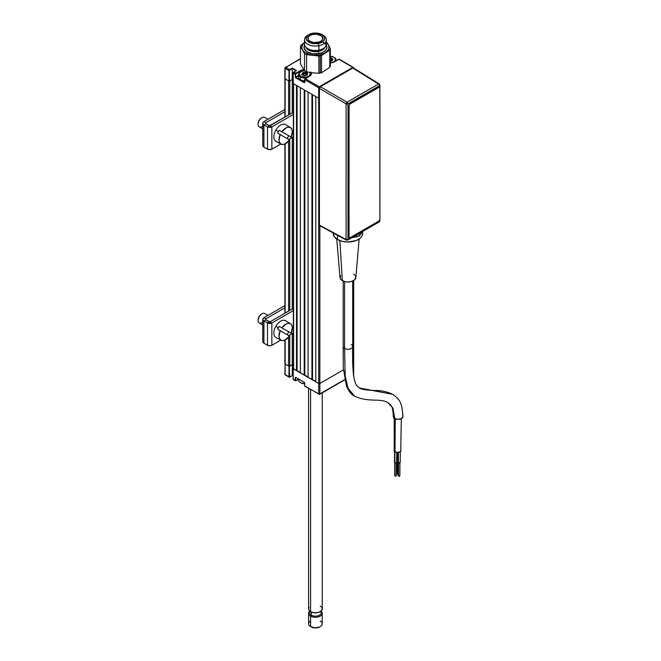 <?xml version="1.0" encoding="UTF-8"?>
<svg xmlns="http://www.w3.org/2000/svg" width="661" height="661" viewBox="0 0 661 661"><rect width="100%" height="100%" fill="white"/><g stroke="black" fill="none" stroke-linecap="round" stroke-linejoin="round"><path stroke-width="0.99" d="M298.665 379.108L295.831 380.744L298.665 379.108L295.748 380.662L295.252 377.514L295.252 380.414L293.228 379.24L293.228 368.764L318.701 383.471L318.701 393.948L319.28 394.278L344.629 379.645L319.858 393.948A0.818 0.471 60 0 1 319.28 394.278A0.818 0.471 -60 0 1 318.701 393.948L304.704 385.867L304.671 382.777M304.704 385.644L304.473 382.422L295.641 377.291L295.252 380.414L295.831 377.398L304.324 382.306M296.021 380.637L295.831 380.744A0.818 0.471 -60 0 1 295.252 380.414L293.228 379.24A0.818 0.471 120 0 0 293.393 379.612L295.417 380.786M289.749 377.01L288.981 366.318L289.369 376.787L289.369 366.318L292.261 364.641L292.261 375.655L289.559 377.125A0.818 0.471 -60 0 1 288.981 376.787L285.122 374.564L285.122 364.087A0.818 0.471 180 0 1 284.883 363.748A0.818 0.471 0 0 0 285.122 364.087L288.981 366.318L288.981 376.787L289.559 377.125L285.122 374.564L285.122 373.895M285.122 374.564L285.701 374.894L285.122 374.564L285.122 364.087L284.883 374.225A0.818 0.471 0 0 0 285.122 374.564A0.818 0.471 120 0 0 285.288 374.936L289.146 377.167M293.368 365.285L292.261 364.641L293.368 365.285L292.261 364.641L289.072 366.351L285.122 364.087L285.122 339.985L285.122 364.087L288.593 366.095A0.818 0.471 0 0 0 289.749 366.095L289.749 334.945L289.749 366.095L292.261 364.641L292.261 333.499L292.261 375.564L293.145 376.076L292.261 375.564M293.228 379.017L293.228 368.541L318.701 383.471L318.701 393.948L304.704 385.867A0.818 0.471 120 0 0 304.878 386.247L319.684 394.32L344.687 379.893M318.701 393.948A0.818 0.471 0 0 0 319.858 393.948L318.701 393.948L319.858 393.948L319.858 383.471A0.818 0.471 180 0 1 318.701 383.471A0.818 0.471 0 0 0 319.858 383.471L343.414 369.871L319.858 383.471L318.701 383.471L315.801 381.802L315.801 96.556L318.701 98.233A0.818 0.471 0 0 0 319.42 98.365A0.818 0.471 180 0 1 318.701 98.233L293.228 83.526L293.228 73.049L295.252 74.214L295.252 77.114L295.641 74.214L295.492 77.668L304.324 82.799L304.704 79.675A0.818 0.471 -60 0 1 305.283 78.676L304.738 79.27M353.618 363.575L353.437 374.324L353.437 364.087L352.734 364.492L353.437 364.087A0.818 0.471 0 0 0 353.676 363.748A0.818 0.471 180 0 1 353.437 364.087L352.734 364.492M319.858 393.948L319.858 225.839L319.858 383.471L343.414 369.871M353.47 374.539A0.818 0.471 0 0 0 353.676 374.225L353.676 280.561M353.437 373.895L353.437 374.564M330.351 62.861A6.684 3.859 0 0 0 334.623 61.737L338.87 59.283L352.858 67.364L353.437 68.372L353.437 67.703A0.818 0.471 180 0 1 353.668 68.1M330.351 62.812L334.433 61.812M353.437 68.372L352.858 67.364A0.818 0.471 -60 0 1 353.271 67.323L339.275 59.25A0.818 0.471 120 0 0 338.87 59.283L338.672 59.399M285.701 67.364A0.818 0.471 120 0 0 285.122 68.372L288.981 70.595A0.818 0.471 -60 0 1 289.559 69.595L285.701 67.364L285.122 68.372A0.818 0.471 180 0 1 285.122 67.703L285.122 68.372L285.701 67.364L285.122 67.703A0.818 0.471 60 0 1 285.701 67.364L300.491 58.829L285.701 67.364L289.559 69.595L292.261 68.033L296.508 70.487L293.806 72.049A0.818 0.471 120 0 0 293.228 73.049L295.252 74.214A0.818 0.471 -60 0 1 295.831 73.214L293.806 72.049L295.831 73.214A0.818 0.471 120 0 0 295.252 74.214L295.831 73.214L300.077 70.76L300.268 72.041L300.268 71.099A6.412 3.702 180 0 1 303.986 70.041A6.412 3.702 180 0 0 300.268 71.099L295.665 74.032L295.641 77.114L298.665 75.371M289.749 80.849L289.749 114.328L289.749 80.849L292.261 79.403L292.261 112.882L292.261 68.48L292.261 79.403L293.145 79.907L292.261 79.403L289.369 81.072L289.369 70.595L288.981 81.072L285.122 78.841A0.818 0.471 180 0 1 284.883 78.51A0.818 0.471 0 0 0 285.122 78.841L285.122 68.372L288.981 70.595L288.981 81.072L289.477 70.215L292.261 68.48L296.037 70.661M353.271 67.323L353.676 68.108M353.437 67.703L352.858 67.364L319.28 86.756A0.818 0.471 60 0 1 319.775 87.368M353.338 67.934A0.818 0.471 -120 0 0 352.858 67.364L338.87 59.283L333.607 62.217L329.897 62.869M304.704 82.352L304.704 79.675L318.701 87.756L318.701 383.471L318.701 87.756A0.818 0.471 -60 0 1 319.28 86.756L305.283 78.676A0.818 0.471 120 0 0 304.704 79.675L318.701 87.756A0.818 0.471 180 0 0 319.519 87.872M310.934 72.627A6.412 3.702 180 0 1 311.215 73.718L309.34 76.337M352.858 67.364L319.28 86.756L305.283 78.676L309.53 76.222L304.82 79.072M310.984 72.016L311.364 74.247L309.53 76.222A6.684 3.859 0 0 0 311.339 72.685M304.481 69.636A6.684 3.859 0 0 0 300.077 70.76L303.746 69.686M311.157 73.222A6.412 3.702 180 0 1 309.835 76.015M293.228 83.303L293.228 73.049A0.818 0.471 -60 0 1 293.806 72.049L296.12 70.71M296.12 78.064L296.12 77.618L296.12 78.064M296.12 77.279L296.12 76.833L296.12 77.279M296.12 73.495L296.12 73.049L296.12 73.495M288.593 80.849L288.593 114.997L288.593 80.849L285.122 78.841L285.122 117.005L285.122 68.372M298.665 75.817L295.831 77.453L304.63 82.402M306.357 73.85A6.139 3.545 0 0 1 307.398 74.065L304.804 73.735L301.391 74.338M302.961 73.9A6.139 3.545 0 0 0 302.713 73.949L302.457 74.007M300.664 382.702A5.594 3.231 0 0 0 300.846 382.818L304.804 383.76M298.665 379.034L298.665 380.083A6.139 3.545 0 0 0 304.63 383.628A6.139 3.545 180 0 1 300.466 382.595A6.139 3.545 180 0 1 298.879 379.158M300.466 382.595L300.846 382.818A5.594 3.231 0 0 0 304.63 383.76M330.351 56.276A5.594 3.231 180 0 1 333.846 57.218L334.235 57.441A6.139 3.545 180 0 1 336.036 59.944A6.139 3.545 180 0 1 335.763 60.986A6.139 3.545 0 0 0 334.235 57.441L335.383 58.87L335.061 60.738L333.004 62.184L329.897 62.729M332.557 59.606A6.139 3.545 0 0 0 330.814 59.292M330.351 59.498L330.764 58.151L330.764 59.49L331.996 60.358M330.376 60.853L332.128 60.787L331.987 60.134L332.285 60.564L332.962 59.151L331.045 57.887L331.558 58.879L332.681 58.837L330.351 57.755M330.764 59.49L330.764 58.151L330.764 59.49M330.351 57.846L331.045 57.887L330.293 57.771M329.897 56.268L333.846 57.218A5.594 3.231 180 0 1 335.144 60.614A5.594 3.231 180 0 1 330.351 62.721M298.665 74.429L298.665 77.279A6.139 3.545 0 0 0 300.466 79.791L300.466 76.94A6.139 3.545 180 0 1 298.665 74.429A6.139 3.545 180 0 1 300.664 71.809A6.139 3.545 0 0 0 300.466 71.925A6.139 3.545 0 0 0 300.466 76.94L300.846 76.271A5.594 3.231 180 0 1 300.846 71.702A5.594 3.231 180 0 1 304.473 70.76A15.013 8.667 0 0 0 306.597 71.851L306.597 54.623L318.858 56.045A15.013 8.667 0 0 0 320.213 55.821L320.213 73.049A15.013 8.667 0 0 0 321.527 72.751L321.527 55.524A15.013 8.667 180 0 1 320.213 55.821A15.013 8.667 0 0 0 321.527 55.524L325.658 52.516A13.65 7.882 180 0 1 319.775 54.772L320.213 55.821L319.775 54.772A13.65 7.882 180 0 1 312.727 55.037A13.65 7.882 180 0 1 302.49 49.823L304.481 53.549A15.013 8.667 0 0 0 306.597 54.623L314.496 55.169L319.775 54.772L324.394 53.244L329.789 50.104A15.013 8.667 0 0 0 330.351 48.509L328.352 44.791A13.65 7.882 180 0 1 325.658 52.516L328.335 49.856L329.038 47.84L328.352 44.791L325.699 42.13M302.68 73.958A6.139 3.545 0 0 0 301.846 74.172M309.455 72.189L310.397 73.982L308.761 76.271L305.894 77.155L301.697 76.668L299.631 75.222L299.21 73.982L299.631 72.751L301.697 71.297L304.804 70.752M307.588 73.321L305.622 72.223L302.746 72.627L301.755 74.453L303.986 75.742L306.861 75.346L307.588 73.321M309.926 72.47A6.139 3.545 180 0 1 310.943 74.429A6.139 3.545 180 0 1 310.91 74.8A6.139 3.545 0 0 0 309.926 72.47M309.72 72.437A5.594 3.231 180 0 1 308.158 76.569A5.594 3.231 180 0 1 300.846 76.271L300.466 76.94A6.139 3.545 0 0 0 306.613 77.816A6.139 3.545 180 0 1 300.466 76.94L300.466 79.791A6.139 3.545 0 0 0 304.63 80.824M302.705 74.42L304.234 74.313L302.961 74.321L302.961 72.983L304.234 72.983L304.374 74.296L304.374 72.958L305.341 72.619L305.341 73.949L304.374 74.296L305.721 74.007L305.721 72.669L306.357 73.305L306.357 74.643L305.721 74.007L306.935 74.85M307.563 73.991L306.935 75.321M306.894 75.337L306.894 74.619L306.919 75.329M303.862 75.718L303.25 75.197M302.68 73.875L302.68 74.858L302.68 73.875M262.772 123.219L262.772 145.503A3.958 2.289 0 0 0 263.929 147.122L263.929 124.838A3.958 2.289 180 0 1 262.772 123.219A3.958 2.289 180 0 1 263.929 121.607L284.883 109.511L263.929 121.607L265.862 122.715L265.862 123.723L265.862 122.715L263.929 121.607L263.078 122.343L262.847 123.665L263.442 124.491L263.929 124.838L265.862 123.723L263.929 124.838L267.49 126.887L269.671 127.408L271.853 126.887A3.082 1.785 180 0 1 267.49 126.887L267.49 149.171L263.929 147.122L263.929 124.838L267.49 126.887L269.424 125.78L265.862 123.723L271.853 126.887L271.853 149.171L280.834 143.991L271.39 149.394L267.49 149.171A3.082 1.785 0 0 0 271.853 149.171L271.853 126.887L269.928 125.78L292.311 112.857L267.49 126.887L267.49 149.171L263.442 146.775L262.847 145.056M271.853 126.887L293.368 114.469L271.853 126.887M293.368 136.753L288.683 139.463L293.368 136.753M293.368 113.469L292.311 112.857M265.862 122.715L284.883 111.742L265.862 122.715M269.928 321.882L267.49 322.998L267.49 345.282L263.929 343.224L263.929 320.94A3.958 2.289 180 0 1 262.772 319.329A3.958 2.289 180 0 1 263.929 317.71L262.847 318.883L263.078 320.197L267.49 322.998L267.49 345.282L263.929 343.224L263.929 320.94L268.49 323.378L271.853 322.998A3.082 1.785 180 0 1 267.49 322.998L269.424 321.882L265.862 319.825L269.928 321.882L292.311 308.96L269.928 321.882L271.853 322.998L293.368 310.571L271.853 322.998L269.928 321.882M262.772 319.329L262.772 341.613A3.958 2.289 0 0 0 263.929 343.224L262.847 342.059L262.847 341.167M271.853 345.282L269.671 345.802L267.49 345.282A3.082 1.785 0 0 0 271.853 345.282L271.853 322.998L271.853 345.282L280.834 340.101L271.853 345.282M293.368 332.855L288.683 335.565L293.368 332.855M293.368 309.571L292.311 308.96M265.862 319.825L263.929 320.94L265.862 319.825L265.862 318.825L263.929 317.71L265.862 318.825L284.883 307.844L265.862 318.825L265.862 319.825A1.231 0.711 180 0 1 265.507 319.329A1.231 0.711 180 0 1 265.862 318.825L265.862 319.825M284.883 305.613L263.929 317.71L284.883 305.613M289.535 139.958L285.106 143.891L282.85 144.495L280.942 144.048L279.611 142.619L279.008 140.372L280.198 134.563L277.645 133.084A9.576 5.528 -60 0 1 278.388 131.63L275.835 130.151A9.667 5.577 120 0 0 275.926 141.363L281.032 144.098A9.477 5.478 -60 0 1 280.198 134.563L289.535 139.958A9.477 5.478 -60 0 1 281.032 144.098M287.965 137.157A9.576 5.528 -60 0 1 287.072 138.537A9.576 5.528 120 0 0 287.965 137.157A9.576 5.528 120 0 0 288.708 135.695A9.576 5.528 -60 0 1 287.965 137.157M291.171 137.116L281.834 131.729L286.263 127.796L288.518 127.193L290.427 127.631L291.765 129.06L292.36 131.316L291.171 137.116L281.834 131.729A9.477 5.478 -60 0 1 290.51 127.68A9.477 5.478 -60 0 1 291.171 137.116L279.281 130.25A9.576 5.528 120 0 0 278.388 131.63A9.576 5.528 -60 0 1 279.281 130.25L291.171 137.116M290.51 127.68L285.593 124.623A9.667 5.577 120 0 0 275.835 130.151L278.388 131.63A9.576 5.528 120 0 0 277.645 133.084M267.936 119.294L264.673 117.41A5.462 3.148 120 0 0 259.219 120.558A5.462 3.148 -60 0 1 261.946 117.683L261.368 118.013A4.644 2.677 120 0 0 259.046 120.459L259.219 120.558A5.462 3.148 120 0 0 259.219 126.862L262.772 128.92M261.368 118.013L259.046 120.459L258.087 123.698A4.644 2.677 120 0 1 259.046 120.459L259.219 120.558A5.462 3.148 -60 0 0 258.087 124.367L258.087 123.698M262.772 126.011A5.462 3.148 -60 0 1 258.087 124.367M289.535 336.061L285.106 339.994L282.85 340.597L280.942 340.159L279.611 338.721L279.008 336.474L280.198 330.665L277.645 329.195A9.576 5.528 -60 0 1 278.388 327.732L275.835 326.261A9.667 5.577 120 0 0 275.926 337.474L281.032 340.208A9.477 5.478 -60 0 1 280.198 330.665L289.535 336.061A9.477 5.478 -60 0 1 281.032 340.208M287.965 333.26A9.576 5.528 -60 0 1 287.072 334.64A9.576 5.528 120 0 0 287.965 333.26A9.576 5.528 120 0 0 288.708 331.805A9.576 5.528 -60 0 1 287.965 333.26M291.171 333.227L281.834 327.831L286.263 323.898L288.518 323.295L290.427 323.733L291.765 325.171L292.36 327.418L291.171 333.227L281.834 327.831A9.477 5.478 -60 0 1 290.51 323.791A9.477 5.478 -60 0 1 291.171 333.227L279.281 326.36A9.576 5.528 120 0 0 278.388 327.732A9.576 5.528 -60 0 1 279.281 326.36L291.171 333.227M290.51 323.791L285.593 320.734A9.667 5.577 120 0 0 275.835 326.261L278.388 327.732A9.576 5.528 120 0 0 277.645 329.195M267.936 315.396L264.673 313.512A5.462 3.148 120 0 0 259.219 316.669A5.462 3.148 -60 0 1 261.946 313.785L261.368 314.115A4.644 2.677 120 0 0 259.046 316.569L259.219 316.669A5.462 3.148 120 0 0 259.219 322.973L262.772 325.022M261.368 314.115L259.046 316.569L258.087 319.8A4.644 2.677 120 0 1 259.046 316.569L259.219 316.669A5.462 3.148 -60 0 0 258.087 320.469L258.087 319.8M262.772 322.122A5.462 3.148 -60 0 1 258.087 320.469M320.246 621.026A6.825 3.941 180 0 1 320.246 626.603A6.825 3.941 180 0 1 310.596 626.603L311.174 626.934A6.007 3.47 0 0 0 319.668 626.934L315.421 627.95L310.596 626.603A6.825 3.941 0 0 0 318.032 627.454A6.825 3.941 0 0 0 322.246 623.819L322.246 613.342A6.825 3.941 180 0 1 318.032 616.977A6.825 3.941 180 0 1 310.596 616.126L310.596 626.603L310.596 616.126A6.825 3.941 0 0 0 319.709 616.407A6.825 3.941 0 0 0 321.147 611.202A6.825 3.941 180 0 1 322.246 613.342M320.618 611.433A5.734 3.305 180 0 1 318.701 615.54A5.734 3.305 180 0 1 311.364 615.168L310.596 616.126L311.364 615.168A5.734 3.305 0 0 0 317.611 615.887A5.734 3.305 0 0 0 321.147 612.83L321.147 611.02M311.364 612.053L311.364 615.168L311.364 612.053M317.503 612.64A5.734 3.305 180 0 1 313.339 612.64A5.734 3.305 180 0 0 317.503 612.64M310.596 611.673A6.825 3.941 0 0 0 318.032 612.524A6.825 3.941 0 0 0 322.246 608.88L321.089 611.07L318.032 612.524L314.091 612.747L310.596 611.673L310.596 389.544L310.596 611.673L309.117 610.392L308.596 608.88A6.825 3.941 0 0 0 310.596 611.673M320.246 606.096L321.089 606.699M321.725 607.376L322.246 608.88L322.246 392.849M308.596 388.387L308.596 608.88L309.117 607.376M309.687 611.02L309.687 612.83A5.734 3.305 0 0 0 311.364 615.168A5.734 3.305 180 0 1 310.216 611.433M309.687 611.202A6.825 3.941 0 0 0 310.596 616.126A6.825 3.941 180 0 1 308.596 613.342A6.825 3.941 180 0 1 309.687 611.202M308.596 613.342L308.596 623.819A6.825 3.941 0 0 0 310.596 626.603L310.596 626.603A6.825 3.941 180 0 1 310.596 621.026M311.174 626.934L310.596 626.603M322.923 42.304A11.46 6.618 180 0 1 326.666 48.584A11.46 6.618 180 0 1 319.081 53.582A1.636 0.43 79 0 1 318.561 51.351A9.824 5.676 0 0 0 324.716 47.815M304.498 39.734A10.915 6.304 180 0 1 308.323 34.942A10.915 6.304 0 0 0 307.695 35.273A10.915 6.304 0 0 0 306.142 43.056A10.915 6.304 0 0 0 318.908 45.708L318.908 50.162L318.908 45.708A10.915 6.304 180 0 1 304.498 39.734L304.498 44.188A10.915 6.304 0 0 0 318.908 50.162L318.561 50.459L318.908 50.162A10.915 6.304 180 0 1 307.695 48.65L308.472 49.096A9.824 5.676 0 0 0 318.561 50.459L318.561 51.351A9.824 5.676 0 0 1 305.828 47.195A9.824 5.676 0 0 0 318.561 51.351L318.561 50.459A9.824 5.676 180 0 1 308.109 48.873M307.695 48.65A10.915 6.304 180 0 1 305.208 41.957M322.51 34.942A10.915 6.304 180 0 1 326.336 39.734A10.915 6.304 180 0 1 318.908 45.708L318.387 43.469A9.279 5.354 180 0 1 307.53 41.222A9.279 5.354 180 0 1 308.861 34.603A9.279 5.354 180 0 1 312.455 33.314L308.067 35.124L306.159 38.032L306.621 40.106L309.753 42.643L314.793 43.742L318.387 43.469L322.766 41.668L324.377 39.792L324.625 37.71L322.411 34.868L317.842 33.224L312.455 33.314A9.279 5.354 180 0 1 321.981 34.603A9.279 5.354 180 0 1 318.387 43.469L318.908 45.708A10.915 6.304 0 0 0 323.138 35.273L321.981 34.603M313.025 34.289A7.502 4.33 180 0 1 322.923 38.396A7.502 4.33 180 0 1 317.817 42.502A7.502 4.33 180 0 1 307.91 38.396A7.502 4.33 180 0 1 313.025 34.289L317.379 34.215L321.072 35.545L322.535 37.008L322.667 39.528L320.354 41.66L317.817 42.502L313.463 42.577L309.769 41.246L308.307 39.776L308.175 37.264L310.48 35.132L313.025 34.289M325.633 41.957A10.915 6.304 180 0 1 323.138 48.65A10.915 6.304 180 0 1 318.908 50.162A10.915 6.304 0 0 0 326.336 44.188L326.336 39.734M322.733 48.873A9.824 5.676 180 0 1 318.561 50.459A9.824 5.676 0 0 0 322.37 49.096L323.138 48.65M326.22 45.097L326.856 47.757L325.691 50.253L322.956 52.293L319.081 53.582A1.636 0.43 -101 0 1 318.561 51.351A9.824 5.676 0 0 0 325.014 47.195M319.081 53.582A11.46 6.618 180 0 1 307.249 51.955A11.46 6.618 180 0 1 304.614 45.097L304.052 48.162L306.787 51.665L312.43 53.698L319.081 53.582M305.175 42.106L303.11 43.535L305.175 42.106L303.192 43.808L301.804 46.774L302.027 48.831L303.168 50.781L305.142 52.492L309.356 54.367L318.858 56.045L318.858 73.272A15.013 8.667 0 0 0 320.213 73.049L320.213 55.821A15.013 8.667 180 0 1 318.858 56.045L318.858 73.272L312.727 72.859L306.597 71.851L306.597 54.623A15.013 8.667 180 0 1 304.481 53.549L304.481 70.777L300.491 63.935L300.491 46.7L302.49 49.823L304.481 53.549L304.481 70.777M326.352 41.668A15.013 8.667 0 0 0 326.336 41.66A15.013 8.667 180 0 1 326.352 41.668L327.352 43.155L326.352 41.668M327.848 43.957L328.352 44.791L327.848 43.957M326.336 42.585A13.65 7.882 180 0 1 328.352 44.791L330.351 48.509A15.013 8.667 180 0 1 329.789 50.104L329.789 67.339A15.013 8.667 0 0 0 330.351 65.745L330.351 48.509L330.351 65.745M321.527 72.751L321.527 55.524L329.789 50.104L329.789 67.339L321.527 72.751M300.491 63.935L300.491 46.7A15.013 8.667 180 0 1 301.044 45.113A15.013 8.667 0 0 0 300.491 46.7L302.49 49.823A13.65 7.882 180 0 1 304.498 42.585M303.11 43.535L301.044 45.113L303.11 43.535M322.667 39.156L322.667 39.156A7.37 4.255 180 0 1 314.76 42.635A7.37 4.255 180 0 1 308.051 38.396A7.37 4.255 180 0 1 308.166 37.636A7.37 4.255 180 0 1 316.082 34.157A7.37 4.255 180 0 1 322.791 38.396A7.37 4.255 180 0 1 322.667 39.156L321.618 40.701L319.618 41.891L314.107 42.585L310.298 41.453L308.662 40.09L308.051 38.47L308.563 36.834L310.116 35.438L312.479 34.496L316.735 34.207L321.477 35.975L322.618 37.495L322.667 39.156M394.997 451.818L395.245 418.768L394.997 451.818A3.545 2.033 0.4 0 0 398.856 452.281A3.545 2.033 0.4 0 0 401.053 450.422L400.012 451.843L397.501 452.43L394.997 451.818L393.956 450.381A3.545 2.033 0.4 0 0 394.997 451.818M400.781 449.637L401.293 418.677M394.204 418.14L394.229 449.604M394.898 476.003L394.997 462.774L394.898 476.003A0.818 0.471 0.4 0 0 396.294 475.68L395.476 476.143L394.658 475.672A0.818 0.471 0.4 0 0 394.898 476.003M394.757 462.237L394.716 475.49M394.567 451.521L394.485 462.237A1.091 0.628 0.4 0 0 394.807 462.683L394.89 451.752L394.807 462.683A1.091 0.628 0.4 0 0 395.997 462.824A1.091 0.628 0.4 0 0 396.666 462.254L396.74 452.372M393.411 416.199A4.776 2.735 0.4 0 0 394.757 418.52L392.923 408.06L387.916 402.599C379.117 397.79 369.573 402.797 354.709 396.294C351.768 395.047 349.033 391.692 346.504 386.214L343.315 368.103L343.166 346.488A4.776 2.76 0 0 0 344.563 348.438L345.191 376.035L348.058 388.321L354.709 396.294L348.058 388.321L345.191 376.035L344.563 348.438A4.776 2.76 180 0 1 343.208 346.124M351.322 344.546A4.776 2.76 180 0 1 352.677 346.86A4.776 2.76 180 0 1 349.471 349.107A4.776 2.76 180 0 1 344.563 348.438L344.563 281.545L344.563 348.438A4.776 2.76 0 0 0 349.768 349.041A4.776 2.76 0 0 0 352.718 346.496C352.263 363.492 352.85 381.967 357.254 386.123L359.41 387.982C360.443 389.007 365.252 390.213 375.299 390.502C381.108 390.354 386.908 391.626 392.692 394.328L359.41 387.982L392.733 394.353M393.361 416.57C392.667 405.234 391.353 405.557 387.916 402.599L392.923 408.06L394.757 418.52A4.776 2.735 0.4 0 0 399.657 419.206A4.776 2.735 0.4 0 0 402.871 417.008M336.73 239.026L340.035 277.637A7.915 4.569 0 0 0 342.348 280.644L339.837 240.612L342.348 280.644A7.915 4.569 0 0 0 350.793 281.677A7.915 4.569 0 0 0 355.849 277.637L359.154 239.026M333.227 233.027L333.202 233.507A14.74 8.51 0 0 0 337.523 239.522L337.523 235.514A14.74 8.51 180 0 1 336.152 234.605M397.021 452.405L396.964 460.387A1.091 0.628 0.4 0 0 397.286 460.833L397.344 452.421L397.286 460.833A1.091 0.628 0.4 0 0 398.038 461.014M398.352 462.816L398.426 452.364L398.029 462.37A1.091 0.628 0.4 0 0 398.352 462.816A1.091 0.628 0.4 0 0 399.533 462.956A1.091 0.628 0.4 0 0 400.211 462.386L398.352 462.816M398.443 476.135L398.542 462.907L398.203 475.804A0.818 0.471 0.4 0 0 399.839 475.813L398.443 476.135M398.302 462.37L398.443 475.474M398.104 452.397L398.352 461.932M362.393 231.16L361.055 233.383A14.74 8.51 180 0 0 362.145 231.763M354.668 237.068L351.867 237.696A14.74 8.51 180 0 0 354.668 237.068M333.202 233.019L334.326 236.762L337.523 239.522L337.523 235.514A14.74 8.51 180 0 0 339.952 236.646L335.689 234.225M362.682 231.457L362.393 235.167L361.559 236.762L360.195 238.233L356.13 240.587L347.942 242.017L342.299 241.372L337.523 239.522A14.74 8.51 0 0 0 353.585 241.372A14.74 8.51 0 0 0 362.682 233.507L362.393 231.846M340.63 275.662L340.175 278.298L341.357 279.95L344.91 281.627L347.942 281.983L350.974 281.627L354.519 279.95L355.858 277.413L355.254 275.662M354.519 274.869L353.536 274.175M393.361 416.587L394.757 418.52L398.137 419.338L401.516 418.562L402.913 416.637C402.161 401.359 398.856 398.831 392.692 394.328M402.822 416.1L402.549 415.587M398.269 474.259L397.137 473.821A0.818 0.471 0.4 0 0 397.377 474.152L397.476 460.924L397.377 474.152A0.818 0.471 0.4 0 0 398.211 474.268M397.236 460.387L397.377 473.491M360.526 234.523L360.526 232.697L360.526 234.523L361.683 232.036L360.526 234.523A5.486 3.173 0 0 1 359.105 235.944L359.105 233.523L359.105 235.944L360.526 234.523M320.015 225.814L346.389 240.108L347.727 240.092L379.216 221.906A1.372 0.793 -120 0 0 379.505 221.278L379.521 220.171L379.505 221.278L379.505 220.477L379.505 221.278L348.008 239.464A1.372 0.793 60 0 1 347.727 240.092A1.372 0.793 60 0 1 347.058 240.034A1.372 0.793 -61.7 0 1 346.389 240.108A1.372 0.793 -61.7 0 1 346.091 239.472L346.381 240.1L348.008 239.464L346.091 239.472L319.42 225.128L319.42 88.442L346.091 103.843L319.42 88.442L319.42 225.128L346.091 239.472L346.091 103.843L348.008 103.835L379.505 85.649A1.372 0.793 -120 0 0 378.546 83.98L347.058 102.166A1.372 0.793 60 0 1 348.008 103.835L347.058 102.166L378.546 83.98L352.792 68.05L320.387 86.765L347.058 102.166L320.387 86.765L352.792 68.05L378.546 83.98A1.372 0.793 -58.3 0 1 379.257 83.922A1.372 0.793 -58.3 0 1 379.521 84.542L378.546 83.98A1.372 0.793 60 0 1 379.505 85.649A1.372 0.793 0 0 0 379.901 85.087A1.372 0.793 180 0 1 379.505 85.649L379.505 87.202A1.363 0.785 120 0 0 379.414 87.153A1.363 0.785 120 0 0 378.728 87.219L349.785 103.934L378.728 87.219L379.819 87.5L379.885 219.369L379.885 87.888A1.363 0.785 -60 0 0 379.604 87.26A1.363 0.785 -60 0 0 378.927 87.326L349.975 104.041L349.082 105.248L349.008 237.192L348.818 105.603L349.082 237.58L349.975 237.753L378.927 221.038L349.975 237.753M353.478 67.984L352.792 68.05L353.693 68.223M379.505 87.202L379.505 85.649L348.008 103.835L348.008 239.464L348.008 103.835A1.372 0.793 180 0 1 346.091 103.843A1.372 0.768 -60 0 1 347.058 102.166L346.091 103.843L346.091 239.472A1.372 0.793 0 0 0 348.008 239.464L379.505 221.278A1.372 0.793 0 0 0 379.901 220.716L379.901 85.087A1.372 0.793 180 0 0 379.521 84.542M342.53 237.985L341.398 237.481A5.486 3.173 0 0 0 342.266 237.894M356.643 236.762A5.486 3.173 0 0 0 359.105 235.944L352.33 237.431L356.643 236.762L356.643 234.936L356.643 236.762M378.546 221.848L360.493 232.275M319.42 88.442L320.387 86.765L319.42 88.442M348.958 133.943L348.958 137.893M348.62 136.001A6.04 3.487 120 0 0 348.818 137.257M348.818 137.513A6.313 3.644 -60 0 1 348.62 136.116A6.313 3.644 -60 0 1 348.818 134.489M379.885 219.369L378.927 221.038M353.437 280.694L353.437 364.087L353.437 280.694M315.801 381.802L315.801 96.556M315.801 381.471L312.521 379.571L312.521 94.663L312.521 379.571L308.084 377.348L308.084 92.102L311.942 94.333L311.942 379.571L311.942 94.333M308.084 377.348L308.084 92.102M308.084 377.01L304.804 375.118L304.804 90.21L304.804 375.118L300.367 372.887L300.367 87.64L304.225 89.871L304.225 375.118L304.225 89.871M300.367 372.887L300.367 87.64M300.367 372.556L297.086 370.664L297.086 85.748L297.086 370.664L293.608 368.987L293.608 83.749L296.508 85.418L296.508 370.664L296.508 85.418M293.608 368.987L293.608 83.749A0.818 0.471 180 0 1 293.368 83.41L293.368 368.656A0.818 0.471 0 0 0 293.608 368.987M292.261 308.984L292.261 137.397L292.261 308.984M289.749 310.439L289.749 138.843L289.749 310.439M288.593 141.14L288.593 311.1L288.593 141.14M288.593 337.242L288.593 366.095L288.593 337.242M285.122 313.107L285.122 143.883L285.122 313.107M304.63 382.859L304.63 385.76M295.963 380.761L298.665 379.199M289.692 377.134L292.261 375.655M284.883 374.225L285.288 374.936M293.145 379.125L293.145 368.656M353.271 374.936L353.676 374.225M338.729 59.275L334.483 61.729M300.491 58.548L284.883 68.033L284.883 117.146M304.63 82.46L305.151 78.659L309.398 76.213M293.145 83.41L293.145 72.933L296.235 70.553M336.036 59.944L336.036 60.829M302.713 75.139L302.713 73.801M320.246 626.603L319.668 626.934M307.695 35.273L308.861 34.603M322.791 38.396L322.791 39.214M308.051 38.404L308.051 39.214M396.393 462.254L396.294 475.68M343.166 346.496L343.166 281.057M399.938 462.386L399.839 475.813M400.293 451.661L400.211 462.386M352.718 346.496L352.718 281.057M379.901 85.087L379.257 83.922L353.495 67.992M379.216 221.906L379.901 220.716M284.883 363.748L284.883 340.101M284.883 313.248L284.883 143.991"/></g></svg>
